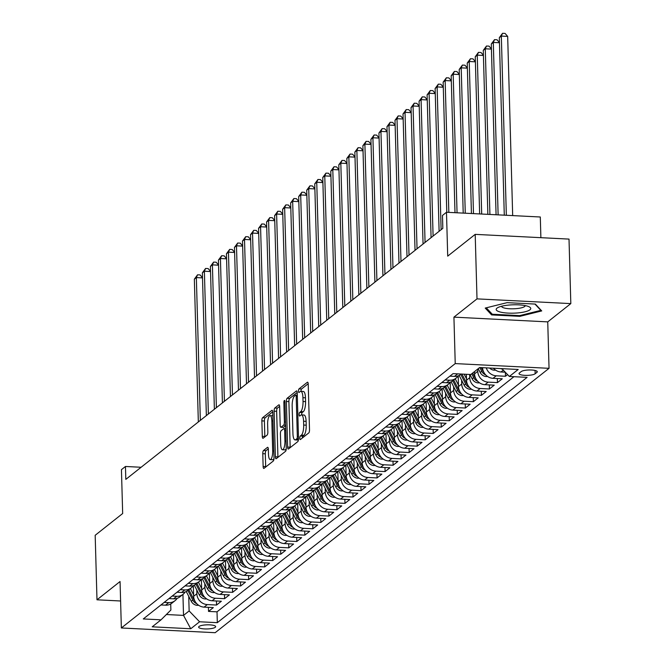 <?xml version="1.0" encoding="UTF-8"?>
<svg xmlns="http://www.w3.org/2000/svg" width="666" height="666" viewBox="0 0 666 666"><rect width="100%" height="100%" fill="white"/><g stroke="black" fill="none" stroke-linecap="round" stroke-linejoin="round"><path stroke-width="1" d="M299.808 438.211A1.832 0.549 -87.1 0 0 300.266 439.593A1.832 0.549 -87.1 0 0 300.408 439.543L308.774 432.917A2.614 0.783 -87.1 0 0 309.499 429.761L308.225 384.174A2.614 0.783 -87.1 0 0 307.567 382.184A2.614 0.783 -87.1 0 0 307.367 382.259L298.992 388.886A1.832 0.549 -87.1 0 0 298.493 391.1A1.832 0.549 -87.1 0 0 298.951 392.49A1.832 0.549 -87.1 0 0 299.092 392.432L300.175 391.575A8.358 2.498 -87.1 0 1 300.824 391.333A8.358 2.498 -87.1 0 1 302.922 397.685L303.03 401.481A8.358 2.498 -87.1 0 1 300.732 411.588L299.65 412.445A1.832 0.549 -87.1 0 0 299.151 414.652A1.832 0.549 -87.1 0 0 299.608 416.042A1.832 0.549 -87.1 0 0 299.75 415.992L300.832 415.134A8.358 2.498 -87.1 0 1 301.482 414.893A8.358 2.498 -87.1 0 1 303.579 421.237L303.688 425.041A8.358 2.498 -87.1 0 1 301.39 435.139L300.308 435.997A1.832 0.549 -87.1 0 0 299.808 438.211M308.2 383.733L301.531 389.019A1.832 0.549 -87.1 0 0 301.024 391.225A1.832 0.549 -87.1 0 0 301.032 391.35M300.824 391.333L303.355 391.466A8.358 2.498 -87.1 0 1 305.461 397.81L305.561 401.615A8.358 2.498 -87.1 0 1 303.271 411.713L302.189 412.57A1.832 0.549 -87.1 0 0 301.681 414.785A1.832 0.549 -87.1 0 0 301.69 414.901M215.251 627.297A8.516 2.065 178.4 0 0 215.651 626.648A8.516 2.065 178.4 0 0 208.408 624.816A8.516 2.065 178.4 0 0 199.026 626.481A8.516 2.065 178.4 0 0 198.626 627.122A8.516 2.065 178.4 0 0 205.869 628.962A8.516 2.065 178.4 0 0 215.251 627.297M263.495 450.524A2.614 0.783 -87.1 0 0 262.779 453.679L263.137 466.475A2.614 0.783 -87.1 0 0 263.794 468.456A2.614 0.783 -87.1 0 0 263.994 468.381L273.285 461.022A2.614 0.783 -87.1 0 0 274.009 457.867L272.735 412.271A2.614 0.783 -87.1 0 0 272.078 410.289A2.614 0.783 -87.1 0 0 271.878 410.364L262.579 417.724A2.614 0.783 -87.1 0 0 261.863 420.879L262.296 436.33A2.614 0.783 -87.1 0 0 262.945 438.32A2.614 0.783 -87.1 0 0 263.153 438.236L267.133 435.089A2.614 0.783 -87.1 0 0 267.849 431.934L267.632 424.275A6.985 2.09 -87.1 0 1 270.088 415.626A6.985 2.09 -87.1 0 1 271.845 420.937L272.685 450.949A6.985 2.09 -87.1 0 1 270.23 459.59A6.985 2.09 -87.1 0 1 268.473 454.287L268.331 449.284A2.614 0.783 -87.1 0 0 267.674 447.302A2.614 0.783 -87.1 0 0 267.474 447.377L263.495 450.524L266.034 450.649A2.614 0.783 -87.1 0 0 265.309 453.812L265.667 466.6A2.614 0.783 -87.1 0 0 265.692 467.033M477.006 298.876L453.929 317.141L547.743 321.878L570.82 303.604L477.006 298.876L475.199 234.365L447.71 256.135L446.486 212.263L442.474 215.443L442.832 228.346L125.816 479.378L125.458 466.475L121.445 469.655L122.669 513.519L95.18 535.289L96.986 599.8L120.604 600.99M453.929 317.141L455.228 363.594L121.354 627.971L120.055 581.526L96.986 599.8M287.637 447.069A2.614 0.783 -87.1 0 0 288.295 449.059A2.614 0.783 -87.1 0 0 288.495 448.976L297.785 441.616A2.614 0.783 -87.1 0 0 298.51 438.461L297.236 392.873A2.614 0.783 -87.1 0 0 296.578 390.884A2.614 0.783 -87.1 0 0 296.37 390.967L287.079 398.326A2.614 0.783 -87.1 0 0 286.363 401.481L287.637 447.069L290.168 447.202A2.614 0.783 -87.1 0 0 290.193 447.635M285.539 451.315L276.24 458.683A2.614 0.783 -87.1 0 1 276.04 458.757A2.614 0.783 -87.1 0 1 275.383 456.768L274.109 411.18A2.614 0.783 -87.1 0 1 274.825 408.025L278.804 404.878A2.614 0.783 -87.1 0 1 279.012 404.795A2.614 0.783 -87.1 0 1 279.662 406.784L280.178 425.274A2.614 0.783 -87.1 0 0 280.836 427.256A2.614 0.783 -87.1 0 0 281.044 427.181L283.683 425.091A2.614 0.783 -87.1 0 0 284.399 421.936L283.858 402.689A1.832 0.549 -87.1 0 1 284.499 400.424A1.832 0.549 -87.1 0 1 284.965 401.814L286.255 448.16A2.614 0.783 -87.1 0 1 285.539 451.315M475.199 234.365L569.014 239.094L570.82 303.604M208.408 607.342L208.525 611.405L213.336 607.592L204.087 607.126L207.293 604.578A10.639 9.824 -128.4 0 1 196.861 593.747L196.761 589.959M216.433 600.99L216.55 605.044L221.362 601.232L212.113 600.765L215.318 598.226A10.639 9.824 -128.4 0 1 204.887 587.395L204.787 583.599M224.459 594.63L224.575 598.692L229.387 594.88L220.138 594.413L223.343 591.874A10.639 9.824 -128.4 0 1 212.912 581.035L212.812 577.247M232.484 588.278L232.6 592.34L237.412 588.528L228.163 588.061L231.368 585.514A10.639 9.824 -128.4 0 1 220.937 574.683L220.837 570.887M240.509 581.918L240.626 585.98L245.446 582.167L236.189 581.701L239.394 579.162A10.639 9.824 -128.4 0 1 228.971 568.331L228.863 564.535M248.543 575.566L248.651 579.628L253.471 575.815L244.214 575.349L247.427 572.802A10.639 9.824 -128.4 0 1 236.996 561.971L236.888 558.183M256.568 569.214L256.676 573.268L261.497 569.455L252.239 568.989L255.453 566.45A10.639 9.824 -128.4 0 1 245.021 555.619L244.913 551.823M264.593 562.853L264.702 566.916L269.522 563.103L260.264 562.637L263.478 560.098A10.639 9.824 -128.4 0 1 253.047 549.259L252.938 545.471M272.619 556.501L272.727 560.564L277.547 556.751L268.29 556.285L271.503 553.737A10.639 9.824 -128.4 0 1 261.072 542.907L260.964 539.11M280.644 550.141L280.752 554.204L285.572 550.391L276.315 549.925L279.529 547.385A10.639 9.824 -128.4 0 1 269.097 536.555L268.989 532.758M288.669 543.789L288.778 547.852L293.598 544.039L284.34 543.573L287.554 541.025A10.639 9.824 -128.4 0 1 277.123 530.194L277.014 526.406M296.695 537.437L296.803 541.491L301.623 537.678L292.366 537.212L295.579 534.673A10.639 9.824 -128.4 0 1 285.148 523.842L285.04 520.046M304.72 531.077L304.837 535.139L309.648 531.326L300.391 530.86L303.604 528.321A10.639 9.824 -128.4 0 1 293.173 517.482L293.065 513.694M312.745 524.725L312.862 528.787L317.674 524.975L308.416 524.508L311.63 521.961A10.639 9.824 -128.4 0 1 301.199 511.13L301.09 507.334M320.771 518.364L320.887 522.427L325.699 518.614L316.442 518.148L319.655 515.609A10.639 9.824 -128.4 0 1 309.224 504.778L309.116 500.982M328.796 512.012L328.912 516.075L333.724 512.262L324.467 511.796L327.68 509.249A10.639 9.824 -128.4 0 1 317.249 498.418L317.141 494.63M336.821 505.661L336.938 509.715L341.75 505.902L332.492 505.436L335.706 502.897A10.639 9.824 -128.4 0 1 325.274 492.066L325.166 488.27M344.846 499.3L344.963 503.363L349.775 499.55L340.526 499.084L343.731 496.545A10.639 9.824 -128.4 0 1 333.3 485.705L333.2 481.918M352.872 492.948L352.988 497.011L357.8 493.198L348.551 492.732L351.756 490.184A10.639 9.824 -128.4 0 1 341.325 479.353L341.225 475.557M360.897 486.588L361.014 490.651L365.825 486.838L356.576 486.371L359.782 483.832A10.639 9.824 -128.4 0 1 349.35 473.002L349.25 469.205M368.922 480.236L369.039 484.299L373.851 480.486L364.602 480.02L367.807 477.472A10.639 9.824 -128.4 0 1 357.376 466.641L357.276 462.853M376.948 473.884L377.064 477.938L381.876 474.125L372.627 473.659L375.832 471.12A10.639 9.824 -128.4 0 1 365.401 460.289L365.301 456.493M384.973 467.524L385.09 471.586L389.91 467.773L380.652 467.307L383.857 464.768A10.639 9.824 -128.4 0 1 373.435 453.929L373.326 450.141M393.007 461.172L393.115 465.234L397.935 461.421L388.678 460.955L391.891 458.408A10.639 9.824 -128.4 0 1 381.46 447.577L381.352 443.789M401.032 454.811L401.14 458.874L405.96 455.061L396.703 454.595L399.916 452.056A10.639 9.824 -128.4 0 1 389.485 441.225L389.377 437.429M409.057 448.459L409.165 452.522L413.986 448.709L404.728 448.243L407.942 445.696A10.639 9.824 -128.4 0 1 397.51 434.865L397.402 431.077M417.082 442.107L417.191 446.162L422.011 442.349L412.754 441.883L415.967 439.344A10.639 9.824 -128.4 0 1 405.536 428.513L405.428 424.717M425.108 435.747L425.216 439.81L430.036 435.997L420.779 435.531L423.992 432.992A10.639 9.824 -128.4 0 1 413.561 422.152L413.453 418.365M433.133 429.395L433.241 433.458L438.062 429.645L428.804 429.179L432.018 426.631A10.639 9.824 -128.4 0 1 421.586 415.8L421.478 412.013M441.158 423.035L441.267 427.097L446.087 423.285L436.829 422.818L440.043 420.279A10.639 9.824 -128.4 0 1 429.612 409.448L429.503 405.652M449.184 416.683L449.3 420.745L454.112 416.933L444.855 416.466L448.068 413.919A10.639 9.824 -128.4 0 1 437.637 403.088L437.529 399.3M457.209 410.331L457.326 414.385L462.137 410.572L452.88 410.106L456.093 407.567A10.639 9.824 -128.4 0 1 445.662 396.736L445.554 392.94M465.234 403.971L465.351 408.033L470.163 404.22L460.905 403.754L464.119 401.215A10.639 9.824 -128.4 0 1 453.688 390.376L453.579 386.588M473.26 397.619L473.376 401.681L478.188 397.868L468.931 397.402L472.144 394.855A10.639 9.824 -128.4 0 1 461.713 384.024L461.605 380.236M481.285 391.258L481.401 395.321L486.213 391.508L476.956 391.042L480.169 388.503A10.639 9.824 -128.4 0 1 469.738 377.672L469.647 374.459M489.31 384.906L489.427 388.969L494.239 385.156L484.99 384.69L488.195 382.142A10.639 9.824 -128.4 0 1 477.763 371.312L477.705 369.072M497.335 378.554L497.452 382.609L502.264 378.796L493.015 378.33L496.22 375.791A10.639 9.824 -128.4 0 1 486.272 367.857M505.369 372.302L505.477 376.257L507.575 374.6M204.087 607.126A10.639 9.824 51.6 0 1 193.656 596.295L193.356 585.572M212.113 600.765A10.639 9.824 51.6 0 1 201.681 589.934L201.382 579.212M220.138 594.413A10.639 9.824 51.6 0 1 209.707 583.582L209.407 572.86M228.163 588.061A10.639 9.824 51.6 0 1 217.732 577.222L217.432 566.508M236.189 581.701A10.639 9.824 51.6 0 1 225.757 570.87L225.458 560.148M244.214 575.349A10.639 9.824 51.6 0 1 233.783 564.518L233.483 553.796M252.239 568.989A10.639 9.824 51.6 0 1 241.808 558.158L241.508 547.435M260.264 562.637A10.639 9.824 51.6 0 1 249.833 551.806L249.534 541.083M268.29 556.285A10.639 9.824 51.6 0 1 257.859 545.446L257.559 534.731M276.315 549.925A10.639 9.824 51.6 0 1 265.884 539.094L265.584 528.371M284.34 543.573A10.639 9.824 51.6 0 1 273.909 532.742L273.609 522.019M292.366 537.212A10.639 9.824 51.6 0 1 281.934 526.381L281.635 515.659M300.391 530.86A10.639 9.824 51.6 0 1 289.96 520.029L289.66 509.307M308.416 524.508A10.639 9.824 51.6 0 1 297.985 513.669L297.685 502.955M316.442 518.148A10.639 9.824 51.6 0 1 306.01 507.317L305.711 496.595M324.467 511.796A10.639 9.824 51.6 0 1 314.044 500.965L313.744 490.243M332.492 505.436A10.639 9.824 51.6 0 1 322.069 494.605L321.77 483.882M340.526 499.084A10.639 9.824 51.6 0 1 330.095 488.253L329.795 477.53M348.551 492.732A10.639 9.824 51.6 0 1 338.12 481.893L337.82 471.178M356.576 486.371A10.639 9.824 51.6 0 1 346.145 475.541L345.845 464.818M364.602 480.02A10.639 9.824 51.6 0 1 354.17 469.189L353.871 458.466M372.627 473.659A10.639 9.824 51.6 0 1 362.196 462.828L361.896 452.106M380.652 467.307A10.639 9.824 51.6 0 1 370.221 456.476L369.921 445.754M388.678 460.955A10.639 9.824 51.6 0 1 378.246 450.116L377.947 439.402M396.703 454.595A10.639 9.824 51.6 0 1 386.272 443.764L385.972 433.042M404.728 448.243A10.639 9.824 51.6 0 1 394.297 437.412L393.997 426.69M412.754 441.883A10.639 9.824 51.6 0 1 402.322 431.052L402.023 420.329M420.779 435.531A10.639 9.824 51.6 0 1 410.348 424.7L410.048 413.977M428.804 429.179A10.639 9.824 51.6 0 1 418.373 418.34L418.073 407.625M436.829 422.818A10.639 9.824 51.6 0 1 426.398 411.988L426.098 401.265M444.855 416.466A10.639 9.824 51.6 0 1 434.423 405.636L434.124 394.913M452.88 410.106A10.639 9.824 51.6 0 1 442.449 399.275L442.149 388.561M460.905 403.754A10.639 9.824 51.6 0 1 450.474 392.923L450.174 382.201M468.931 397.402A10.639 9.824 51.6 0 1 458.508 386.563L458.208 375.849M476.956 391.042A10.639 9.824 51.6 0 1 466.533 380.211L466.367 374.292M484.99 384.69A10.639 9.824 51.6 0 1 474.558 373.859L474.492 371.611M521.195 371.578L519.422 372.977A8.25 1.998 178.4 0 0 519.039 373.601A8.25 1.998 178.4 0 0 526.057 375.383A8.25 1.998 178.4 0 0 535.148 373.768L536.913 372.369A8.25 1.998 178.4 0 0 537.295 371.745A8.25 1.998 178.4 0 0 530.286 369.971A8.25 1.998 178.4 0 0 521.195 371.578M455.228 363.594L549.042 368.323L215.168 632.7L121.354 627.971M208.525 611.405L217.016 611.829L217.324 622.668L527.114 377.356L509.365 376.457L501.839 368.648M217.324 622.668L199.575 621.778L190.742 628.762L152.206 626.823L161.03 619.83L143.282 618.939L453.08 373.626L470.829 374.517L479.653 367.524L518.198 369.472L509.365 376.457M160.947 604.953L165.543 605.178A10.639 9.824 51.6 0 0 171.861 603.205L175.075 600.657A10.639 9.824 -128.4 0 1 168.756 602.638L164.152 602.405M168.973 598.592L173.568 598.826A10.639 9.824 51.6 0 0 179.887 596.844L183.1 594.305A10.639 9.824 -128.4 0 1 176.781 596.286L172.186 596.053M176.998 592.24L181.593 592.474A10.639 9.824 51.6 0 0 187.912 590.492L192.79 600.074A7.051 6.51 51.6 0 0 196.786 603.696M193.198 585.622A10.639 9.824 -128.4 0 1 191.125 587.953A10.639 9.824 -128.4 0 1 184.807 589.926L180.211 589.693M185.023 585.88L189.619 586.113A10.639 9.824 51.6 0 0 195.937 584.14L200.816 593.714A7.051 6.51 51.6 0 0 204.812 597.335M201.224 579.27A10.639 9.824 -128.4 0 1 199.151 581.593A10.639 9.824 -128.4 0 1 192.832 583.574L188.237 583.341M193.048 579.528L197.644 579.761A10.639 9.824 51.6 0 0 203.963 577.78L208.841 587.362A7.051 6.51 51.6 0 0 212.837 590.983M209.249 572.918A10.639 9.824 -128.4 0 1 207.176 575.241A10.639 9.824 -128.4 0 1 200.857 577.214L196.262 576.989M201.074 573.176L205.669 573.401A10.639 9.824 51.6 0 0 211.988 571.428L216.866 581.01A7.051 6.51 51.6 0 0 220.862 584.623M217.274 566.558A10.639 9.824 -128.4 0 1 215.201 568.881A10.639 9.824 -128.4 0 1 208.883 570.862L204.287 570.629M209.099 566.816L213.694 567.049A10.639 9.824 51.6 0 0 220.013 565.068L224.892 574.65A7.051 6.51 51.6 0 0 228.888 578.271M225.299 560.206A10.639 9.824 -128.4 0 1 223.227 562.529A10.639 9.824 -128.4 0 1 216.908 564.51L212.312 564.277M217.124 560.464L221.728 560.697A10.639 9.824 51.6 0 0 228.038 558.716L232.917 568.298A7.051 6.51 51.6 0 0 236.913 571.919M233.333 553.846A10.639 9.824 -128.4 0 1 231.252 556.177A10.639 9.824 -128.4 0 1 224.933 558.15L220.338 557.917M225.15 554.104L229.753 554.337A10.639 9.824 51.6 0 0 236.072 552.364L240.942 561.938A7.051 6.51 51.6 0 0 244.938 565.559M241.358 547.494A10.639 9.824 -128.4 0 1 239.277 549.816A10.639 9.824 -128.4 0 1 232.958 551.798L228.363 551.565M233.175 547.752L237.779 547.985A10.639 9.824 51.6 0 0 244.097 546.003L248.967 555.586A7.051 6.51 51.6 0 0 252.963 559.207M249.384 541.142A10.639 9.824 -128.4 0 1 247.302 543.464A10.639 9.824 -128.4 0 1 240.984 545.437L236.388 545.213M241.2 541.4L245.804 541.625A10.639 9.824 51.6 0 0 252.123 539.651L256.993 549.234A7.051 6.51 51.6 0 0 260.989 552.847M257.409 534.781A10.639 9.824 -128.4 0 1 255.328 537.104A10.639 9.824 -128.4 0 1 249.009 539.085L244.414 538.852M249.226 535.039L253.829 535.273A10.639 9.824 51.6 0 0 260.148 533.291L265.018 542.873A7.051 6.51 51.6 0 0 269.014 546.495M265.434 528.429A10.639 9.824 -128.4 0 1 263.353 530.752A10.639 9.824 -128.4 0 1 257.034 532.733L252.439 532.5M257.259 528.687L261.855 528.921A10.639 9.824 51.6 0 0 268.173 526.939L271.378 524.4A10.639 9.824 -128.4 0 1 265.06 526.373L260.464 526.14M265.284 522.327L269.88 522.56A10.639 9.824 51.6 0 0 276.199 520.587L281.069 530.161A7.051 6.51 51.6 0 0 285.065 533.782M281.485 515.717A10.639 9.824 -128.4 0 1 279.404 518.04A10.639 9.824 -128.4 0 1 273.085 520.021L268.49 519.788M273.31 515.975L277.905 516.208A10.639 9.824 51.6 0 0 284.224 514.227L289.094 523.809A7.051 6.51 51.6 0 0 293.09 527.43M289.51 509.365A10.639 9.824 -128.4 0 1 287.429 511.688A10.639 9.824 -128.4 0 1 281.119 513.661L276.515 513.436M281.335 509.623L285.93 509.848A10.639 9.824 51.6 0 0 292.249 507.875L297.119 517.457A7.051 6.51 51.6 0 0 301.115 521.07M297.536 503.005A10.639 9.824 -128.4 0 1 295.463 505.327A10.639 9.824 -128.4 0 1 289.144 507.309L284.54 507.076M289.36 503.263L293.956 503.496A10.639 9.824 51.6 0 0 300.274 501.515L303.488 498.976A10.639 9.824 -128.4 0 1 297.169 500.957L292.565 500.724M297.386 496.911L301.981 497.144A10.639 9.824 51.6 0 0 308.3 495.163L313.17 504.745A7.051 6.51 51.6 0 0 317.174 508.366M313.586 490.293A10.639 9.824 -128.4 0 1 311.513 492.624A10.639 9.824 -128.4 0 1 305.195 494.597L300.591 494.363M305.411 490.551L310.006 490.784A10.639 9.824 51.6 0 0 316.325 488.811L321.195 498.384A7.051 6.51 51.6 0 0 325.199 502.006M321.611 483.941A10.639 9.824 -128.4 0 1 319.538 486.263A10.639 9.824 -128.4 0 1 313.22 488.245L308.616 488.012M313.436 484.199L318.032 484.432A10.639 9.824 51.6 0 0 324.35 482.45L327.564 479.911A10.639 9.824 -128.4 0 1 321.245 481.884L316.65 481.66M321.462 477.847L326.057 478.071A10.639 9.824 51.6 0 0 332.376 476.098L337.254 485.68A7.051 6.51 51.6 0 0 341.25 489.294M337.662 471.228A10.639 9.824 -128.4 0 1 335.589 473.551A10.639 9.824 -128.4 0 1 329.27 475.532L324.675 475.299M329.487 471.486L334.082 471.719A10.639 9.824 51.6 0 0 340.401 469.738L345.279 479.32A7.051 6.51 51.6 0 0 349.275 482.942M345.687 464.876A10.639 9.824 -128.4 0 1 343.614 467.199A10.639 9.824 -128.4 0 1 337.296 469.18L332.7 468.947M337.512 465.134L342.108 465.368A10.639 9.824 51.6 0 0 348.426 463.386L353.305 472.968A7.051 6.51 51.6 0 0 357.301 476.59M353.713 458.516A10.639 9.824 -128.4 0 1 351.64 460.847A10.639 9.824 -128.4 0 1 345.321 462.82L340.726 462.587M345.537 458.774L350.133 459.007A10.639 9.824 51.6 0 0 356.452 457.034L361.33 466.608A7.051 6.51 51.6 0 0 365.326 470.229M361.738 452.164A10.639 9.824 -128.4 0 1 359.665 454.487A10.639 9.824 -128.4 0 1 353.346 456.468L348.751 456.235M353.563 452.422L358.158 452.655A10.639 9.824 51.6 0 0 364.477 450.674L369.355 460.256A7.051 6.51 51.6 0 0 373.351 463.877M369.763 445.812A10.639 9.824 -128.4 0 1 367.69 448.135A10.639 9.824 -128.4 0 1 361.372 450.108L356.776 449.883M361.588 446.07L366.192 446.295A10.639 9.824 51.6 0 0 372.502 444.322L377.381 453.904A7.051 6.51 51.6 0 0 381.377 457.517M377.797 439.452A10.639 9.824 -128.4 0 1 375.716 441.774A10.639 9.824 -128.4 0 1 369.397 443.756L364.801 443.523M369.613 439.71L374.217 439.943A10.639 9.824 51.6 0 0 380.536 437.962L385.406 447.544A7.051 6.51 51.6 0 0 389.402 451.165M385.822 433.1A10.639 9.824 -128.4 0 1 383.741 435.422A10.639 9.824 -128.4 0 1 377.422 437.404L372.827 437.171M377.639 433.358L382.242 433.591A10.639 9.824 51.6 0 0 388.561 431.61L393.431 441.192A7.051 6.51 51.6 0 0 397.427 444.813M393.847 426.74A10.639 9.824 -128.4 0 1 391.766 429.07A10.639 9.824 -128.4 0 1 385.447 431.044L380.852 430.81M385.664 426.998L390.268 427.231A10.639 9.824 51.6 0 0 396.586 425.258L399.791 422.71A10.639 9.824 -128.4 0 1 393.473 424.692L388.877 424.458M393.689 420.646L398.293 420.879A10.639 9.824 51.6 0 0 404.612 418.897L409.482 428.479A7.051 6.51 51.6 0 0 413.478 432.101M409.898 414.036A10.639 9.824 -128.4 0 1 407.817 416.358A10.639 9.824 -128.4 0 1 401.498 418.331L396.903 418.106M401.723 414.294L406.318 414.518A10.639 9.824 51.6 0 0 412.637 412.545L417.507 422.127A7.051 6.51 51.6 0 0 421.503 425.74M417.923 407.675A10.639 9.824 -128.4 0 1 415.842 409.998A10.639 9.824 -128.4 0 1 409.523 411.979L404.928 411.746M409.748 407.933L414.344 408.166A10.639 9.824 51.6 0 0 420.662 406.185L425.532 415.767A7.051 6.51 51.6 0 0 429.528 419.389M425.949 401.323A10.639 9.824 -128.4 0 1 423.867 403.646A10.639 9.824 -128.4 0 1 417.549 405.627L412.953 405.394M417.773 401.581L422.369 401.814A10.639 9.824 51.6 0 0 428.688 399.833L433.558 409.415A7.051 6.51 51.6 0 0 437.554 413.037M433.974 394.963A10.639 9.824 -128.4 0 1 431.893 397.294A10.639 9.824 -128.4 0 1 425.582 399.267L420.979 399.034M425.799 395.221L430.394 395.454A10.639 9.824 51.6 0 0 436.713 393.481L439.926 390.934A10.639 9.824 -128.4 0 1 433.608 392.915L429.004 392.682M433.824 388.869L438.419 389.102A10.639 9.824 51.6 0 0 444.738 387.121L449.608 396.703A7.051 6.51 51.6 0 0 453.604 400.324M450.025 382.259A10.639 9.824 -128.4 0 1 447.952 384.582A10.639 9.824 -128.4 0 1 441.633 386.555L437.029 386.33M441.849 382.517L446.445 382.742A10.639 9.824 51.6 0 0 452.763 380.769L457.634 390.351A7.051 6.51 51.6 0 0 461.638 393.972M458.05 375.899A10.639 9.824 -128.4 0 1 455.977 378.221A10.639 9.824 -128.4 0 1 449.658 380.203L445.055 379.97M449.875 376.157L454.47 376.39A10.639 9.824 51.6 0 0 460.789 374.409L465.659 383.991A7.051 6.51 51.6 0 0 469.663 387.612M505.253 372.194L501.04 371.978A10.639 9.824 -128.4 0 1 493.439 368.223M502.33 369.155A10.639 9.824 -128.4 0 1 500.632 368.581M505.477 376.257L496.22 375.791M497.452 382.609L488.195 382.142M489.427 388.969L480.169 388.503M481.401 395.321L472.144 394.855M473.376 401.681L464.119 401.215M465.351 408.033L456.093 407.567M457.326 414.385L448.068 413.919M449.3 420.745L440.043 420.279M441.267 427.097L432.018 426.631M433.241 433.458L423.992 432.992M425.216 439.81L415.967 439.344M417.191 446.162L407.942 445.696M409.165 452.522L399.916 452.056M401.14 458.874L391.891 458.408M393.115 465.234L383.857 464.768M385.09 471.586L375.832 471.12M377.064 477.938L367.807 477.472M369.039 484.299L359.782 483.832M361.014 490.651L351.756 490.184M352.988 497.011L343.731 496.545M344.963 503.363L335.706 502.897M336.938 509.715L327.68 509.249M328.912 516.075L319.655 515.609M320.887 522.427L311.63 521.961M312.862 528.787L303.604 528.321M304.837 535.139L295.579 534.673M296.803 541.491L287.554 541.025M288.778 547.852L279.529 547.385M280.752 554.204L271.503 553.737M272.727 560.564L263.478 560.098M264.702 566.916L255.453 566.45M256.676 573.268L247.427 572.802M248.651 579.628L239.394 579.162M240.626 585.98L231.368 585.514M232.6 592.34L223.343 591.874M224.575 598.692L215.318 598.226M216.55 605.044L207.293 604.578M217.016 611.829L513.961 376.69M182.934 594.43L183.525 615.392L189.144 610.938L188.736 596.311M540.884 237.679L540.301 216.991L446.486 212.263M547.743 321.878L549.042 368.323M141.117 467.266L125.458 466.475M166.358 614.527L183.525 615.392L190.742 628.762M170.712 603.979L170.887 610.023L161.03 619.83M482.584 367.674A10.639 9.824 51.6 0 0 493.015 378.33M441.999 388.611A10.639 9.824 -128.4 0 1 439.926 390.934M401.873 420.388A10.639 9.824 -128.4 0 1 399.791 422.71M329.637 477.589A10.639 9.824 -128.4 0 1 327.564 479.911M305.561 496.653A10.639 9.824 -128.4 0 1 303.488 498.976M273.46 522.069A10.639 9.824 -128.4 0 1 271.378 524.4M185.173 591.982A10.639 9.824 -128.4 0 1 183.1 594.305M177.148 598.334A10.639 9.824 -128.4 0 1 175.075 600.657M189.144 610.938L199.575 621.778M485.223 308.075L491.608 314.918L519.863 316.342L541.733 310.922L535.347 304.079L507.092 302.655L485.223 308.075M519.838 315.567L519.863 316.342M491.566 313.478L491.608 314.918M302.339 438.012A1.832 0.549 -87.1 0 1 302.847 436.13L303.929 435.273A8.358 2.498 -87.1 0 0 306.218 425.166L303.688 425.041M301.482 414.893L304.012 415.018A8.358 2.498 -87.1 0 1 306.119 421.37L306.218 425.166M297.211 392.44L289.61 398.451A2.614 0.783 -87.1 0 0 288.894 401.606L290.168 447.202M296.82 438.761A1.832 0.549 -87.1 0 0 297.327 436.546L296.204 396.528A1.832 0.549 -87.1 0 0 295.746 395.146A1.832 0.549 -87.1 0 0 295.604 395.196L294.464 396.103A8.358 2.498 -87.1 0 0 292.166 406.202L292.932 433.558A8.358 2.498 -87.1 0 0 295.03 439.901A8.358 2.498 -87.1 0 0 295.679 439.66L296.82 438.761L298.51 438.844M295.03 439.901L297.569 440.035A8.358 2.498 -87.1 0 0 298.218 439.793L295.679 439.66M279.637 406.352L277.364 408.15A2.614 0.783 -87.1 0 0 276.648 411.305L277.922 456.901A2.614 0.783 -87.1 0 0 277.947 457.334M283.183 427.289A2.614 0.783 -87.1 0 0 283.375 427.381A2.614 0.783 -87.1 0 0 283.574 427.306L285.631 425.682M280.719 444.455A6.985 2.09 -87.1 0 0 282.476 449.766A6.985 2.09 -87.1 0 0 284.931 441.117L284.64 430.544A2.614 0.783 -87.1 0 0 283.982 428.563A2.614 0.783 -87.1 0 0 283.774 428.638L281.135 430.727A2.614 0.783 -87.1 0 0 280.419 433.882L280.719 444.455M282.476 449.766L285.006 449.891A6.985 2.09 -87.1 0 0 286.255 448.726M268.306 448.851L266.034 450.649M270.23 459.59L272.76 459.723A6.985 2.09 -87.1 0 0 273.992 458.574M272.827 415.8A6.985 2.09 -87.1 0 0 272.627 415.75L270.088 415.626M272.71 411.838L265.11 417.848A2.614 0.783 -87.1 0 0 264.394 421.012L264.827 436.463A2.614 0.783 -87.1 0 0 264.852 436.896M512.678 215.601L507.675 36.405L501.332 36.081L499.325 37.671L504.287 215.176M506.343 215.285L501.332 36.081L502.539 33.3L505.078 33.425L507.675 36.405M499.325 37.671L502.539 33.3M529.945 309.815A17.291 4.187 178.4 0 0 529.004 306.735A17.291 4.187 178.4 0 0 513.344 304.795A17.291 4.187 178.4 0 0 497.827 307.609A17.291 4.187 178.4 0 0 496.986 308.15A17.291 4.187 178.4 0 0 508.25 313.112A17.291 4.187 178.4 0 0 529.945 309.815M501.54 306.26A11.838 2.864 178.4 0 0 511.613 308.816A11.838 2.864 178.4 0 0 524.658 306.502A11.838 2.864 178.4 0 0 525.216 305.602M534.965 304.062L540.842 310.364L519.647 315.617L492.274 314.235L486.28 307.817M495.571 370.105L494.197 370.196A7.051 6.51 -128.4 0 1 489.577 368.023M492.965 368.198A7.051 6.51 51.6 0 0 493.739 368.548M498.126 214.868L493.306 42.441L491.3 44.023L496.07 214.768M499.467 42.749L493.306 42.441L494.513 39.652L497.052 39.785L499.467 42.549M491.3 44.023L494.513 39.652M487.545 376.465L486.172 376.548A7.051 6.51 -128.4 0 1 480.186 372.485L478.238 368.648M483.741 372.086A7.051 6.51 -128.4 0 1 482.675 370.521L481.193 367.607M479.803 367.532L481.718 371.278A7.051 6.51 51.6 0 0 485.714 374.9M489.91 214.452L485.281 48.793L483.275 50.383L487.853 214.352M491.441 49.101L485.281 48.793L486.488 46.012L489.027 46.137L491.441 48.901M483.275 50.383L486.488 46.012M474.517 372.402L474.225 371.828M479.52 382.817L478.146 382.908A7.051 6.51 -128.4 0 1 472.161 378.846L469.938 374.475M475.715 378.438A7.051 6.51 -128.4 0 1 474.65 376.873L472.693 373.035M471.736 373.801L473.692 377.639A7.051 6.51 51.6 0 0 477.688 381.26M481.693 214.044L477.256 55.145L475.249 56.735L479.645 213.936M483.416 55.461L477.256 55.145L478.463 52.364L481.002 52.497L483.416 55.261M475.249 56.735L478.463 52.364M466.491 378.763L464.16 374.184M471.495 389.177L470.121 389.26A7.051 6.51 -128.4 0 1 464.135 385.198L459.165 375.441M467.682 384.798A7.051 6.51 -128.4 0 1 466.625 383.233L461.963 374.067M473.484 213.628L469.23 61.505L467.224 63.095L471.428 213.52M475.391 61.813L469.23 61.505L470.437 58.725L472.977 58.849L475.391 61.613M467.224 63.095L470.437 58.725M458.258 377.647L457.659 376.473M458.466 385.115L455.244 378.796M463.469 395.529L462.096 395.621A7.051 6.51 -128.4 0 1 456.11 391.558L451.14 381.793M459.657 391.15A7.051 6.51 -128.4 0 1 458.599 389.585L453.721 380.011M465.268 213.212L461.205 67.857L459.199 69.447L463.211 213.112M467.365 68.165L461.205 67.857L462.412 65.077L464.951 65.201L467.357 67.965M459.199 69.447L462.412 65.077M450.233 383.999L449.633 382.833M450.441 391.466L447.219 385.156M455.444 401.881L454.07 401.973A7.051 6.51 -128.4 0 1 448.085 397.91L443.115 388.145M451.631 397.502A7.051 6.51 -128.4 0 1 450.574 395.937L445.696 386.363M457.051 212.795L453.18 74.217L451.173 75.799L454.995 212.695M459.34 74.525L453.18 74.217L454.387 71.428L456.918 71.562L459.332 74.326M451.173 75.799L454.387 71.428M442.199 390.359L441.608 389.185M442.415 397.827L439.194 391.508M447.419 408.241L446.045 408.325A7.051 6.51 -128.4 0 1 440.06 404.262L435.089 394.505M443.606 403.862A7.051 6.51 -128.4 0 1 442.549 402.297L437.67 392.715M436.705 393.481L441.583 403.055A7.051 6.51 51.6 0 0 445.579 406.676M448.834 212.387L445.154 80.569L443.148 82.159L446.786 212.279M451.315 80.877L445.154 80.569L446.362 77.789L448.892 77.914L451.307 80.678M443.148 82.159L446.362 77.789M434.174 396.711L433.583 395.546M434.382 404.179L431.168 397.868M439.393 414.593L438.02 414.685A7.051 6.51 -128.4 0 1 432.034 410.622L427.064 400.857M435.581 410.214A7.051 6.51 -128.4 0 1 434.523 408.649L429.645 399.076M441.117 229.703L437.129 86.921L435.123 88.511L439.11 231.293M443.29 87.238L437.129 86.921L438.336 84.141L440.867 84.274L443.281 87.038M435.123 88.511L438.336 84.141M426.148 403.063L425.557 401.898M426.357 410.539L423.143 404.22M431.368 420.954L429.995 421.037A7.051 6.51 -128.4 0 1 424.009 416.974L419.039 407.217M427.555 416.575A7.051 6.51 -128.4 0 1 426.498 415.01L421.62 405.428M433.091 236.064L429.104 93.282L427.097 94.872L431.085 237.654M435.264 93.59L429.104 93.282L430.311 90.501L432.842 90.626L435.256 93.39M427.097 94.872L430.311 90.501M418.123 409.423L417.532 408.25M418.331 416.891L415.118 410.572M423.343 427.306L421.961 427.397A7.051 6.51 -128.4 0 1 415.984 423.335L411.014 413.569M419.53 422.927A7.051 6.51 -128.4 0 1 418.473 421.362L413.594 411.788M425.066 242.416L421.079 99.634L419.072 101.224L423.06 244.006M427.239 99.942L421.079 99.634L422.286 96.853L424.816 96.978L427.231 99.742M419.072 101.224L422.286 96.853M410.098 415.775L409.507 414.61M410.306 423.243L407.093 416.933M415.318 433.658L413.936 433.749A7.051 6.51 -128.4 0 1 407.958 429.687L402.988 419.921M411.505 429.279A7.051 6.51 -128.4 0 1 410.447 427.714L405.569 418.14M417.041 248.776L413.053 105.994L411.047 107.576L415.035 250.358M419.214 106.302L413.053 105.994L414.26 103.205L416.791 103.338L419.205 106.102M411.047 107.576L414.26 103.205M402.073 422.136L401.481 420.962M402.281 429.603L399.067 423.285M407.292 440.018L405.91 440.101A7.051 6.51 -128.4 0 1 399.933 436.039L394.963 426.282M403.479 435.639A7.051 6.51 -128.4 0 1 402.422 434.074L397.544 424.492M396.578 425.258L401.456 434.831A7.051 6.51 51.6 0 0 405.452 438.453M409.016 255.128L405.028 112.346L403.022 113.936L407.009 256.718M411.188 112.654L405.028 112.346L406.235 109.565L408.766 109.69L411.18 112.454M403.022 113.936L406.235 109.565M394.047 428.488L393.456 427.322M394.255 435.955L391.042 429.645M399.267 446.37L397.885 446.461A7.051 6.51 -128.4 0 1 391.908 442.399L386.938 432.634M395.454 441.991A7.051 6.51 -128.4 0 1 394.397 440.426L389.518 430.852M400.99 261.48L397.003 118.698L394.996 120.288L398.984 263.07M403.163 119.014L397.003 118.698L398.201 115.917L400.741 116.051L403.155 118.814M394.996 120.288L398.201 115.917M386.022 434.84L385.431 433.674M386.23 442.316L383.017 435.997M391.242 452.73L389.86 452.813A7.051 6.51 -128.4 0 1 383.882 448.751L378.912 438.994M387.429 448.351A7.051 6.51 -128.4 0 1 386.372 446.786L381.493 437.204M392.965 267.84L388.977 125.058L386.971 126.648L390.959 269.43M395.138 125.366L388.977 125.058L390.176 122.278L392.715 122.402L395.129 125.166M386.971 126.648L390.176 122.278M377.997 441.2L377.406 440.026M378.205 448.668L374.991 442.349M383.216 459.082L381.834 459.174A7.051 6.51 -128.4 0 1 375.857 455.111L370.887 445.346M379.404 454.703A7.051 6.51 -128.4 0 1 378.346 453.138L373.468 443.564M384.94 274.192L380.952 131.41L378.937 133L382.933 275.782M387.113 131.718L380.952 131.41L382.151 128.63L384.69 128.754L387.104 131.518M378.937 133L382.151 128.63M369.971 447.552L369.372 446.387M370.179 455.02L366.966 448.709M375.191 465.434L373.809 465.526A7.051 6.51 -128.4 0 1 367.832 461.463L362.862 451.698M371.378 461.055A7.051 6.51 -128.4 0 1 370.313 459.49L365.443 449.916M376.914 280.553L372.918 137.77L370.912 139.352L374.908 282.134M379.087 138.078L372.918 137.77L374.125 134.982L376.665 135.115L379.079 137.879M370.912 139.352L374.125 134.982M361.946 453.912L361.347 452.738M362.154 461.38L358.941 455.061M367.166 471.794L365.784 471.878A7.051 6.51 -128.4 0 1 359.806 467.815L354.828 458.058M363.353 467.415A7.051 6.51 -128.4 0 1 362.287 465.85L357.417 456.268M368.881 286.904L364.893 144.122L362.887 145.712L366.874 288.495M371.054 144.43L364.893 144.122L366.1 141.342L368.639 141.467L371.054 144.231M362.887 145.712L366.1 141.342M353.921 460.264L353.321 459.099M354.129 467.732L350.915 461.421M359.14 478.146L357.759 478.238A7.051 6.51 -128.4 0 1 351.781 474.175L346.803 464.41M355.328 473.767A7.051 6.51 -128.4 0 1 354.262 472.202L349.392 462.629M360.855 293.256L356.868 150.474L354.861 152.064L358.849 294.847M363.028 150.791L356.868 150.474L358.075 147.694L360.614 147.827L363.028 150.591M354.861 152.064L358.075 147.694M345.895 466.616L345.296 465.451M346.104 474.092L342.89 467.773M351.107 484.507L349.733 484.59A7.051 6.51 -128.4 0 1 343.748 480.527L338.778 470.77M347.302 480.128A7.051 6.51 -128.4 0 1 346.237 478.563L341.358 468.981M352.83 299.617L348.842 156.835L346.836 158.425L350.824 301.207M355.003 157.143L348.842 156.835L350.05 154.054L352.589 154.179L355.003 156.943M346.836 158.425L350.05 154.054M337.87 472.977L337.271 471.803M338.078 480.444L334.865 474.125M343.082 490.859L341.708 490.95A7.051 6.51 -128.4 0 1 335.722 486.888L330.752 477.122M339.277 486.48A7.051 6.51 -128.4 0 1 338.211 484.915L333.333 475.341M344.805 305.969L340.817 163.187L338.811 164.777L342.799 307.559M346.978 163.495L340.817 163.187L342.024 160.406L344.563 160.531L346.978 163.295M338.811 164.777L342.024 160.406M329.845 479.329L329.245 478.163M330.053 486.796L326.84 480.486M335.056 497.211L333.683 497.302A7.051 6.51 -128.4 0 1 327.697 493.24L322.727 483.474M331.252 492.832A7.051 6.51 -128.4 0 1 330.186 491.267L325.308 481.693M324.35 482.459L329.229 492.032A7.051 6.51 51.6 0 0 333.225 495.654M336.78 312.321L332.792 169.547L330.786 171.129L334.773 313.911M338.952 169.855L332.792 169.547L333.999 166.758L336.538 166.891L338.952 169.655M330.786 171.129L333.999 166.758M321.82 485.689L321.22 484.515M322.028 493.156L318.806 486.838M327.031 503.571L325.657 503.654A7.051 6.51 -128.4 0 1 319.672 499.592L314.702 489.835M323.218 499.192A7.051 6.51 -128.4 0 1 322.161 497.627L317.282 488.045M328.754 318.681L324.767 175.899L322.76 177.489L326.748 320.271M330.927 176.207L324.767 175.899L325.974 173.118L328.513 173.243L330.927 176.007M322.76 177.489L325.974 173.118M313.794 492.041L313.195 490.875M314.002 499.508L310.781 493.198M319.006 509.923L317.632 510.014A7.051 6.51 -128.4 0 1 311.646 505.952L306.676 496.187M315.193 505.544A7.051 6.51 -128.4 0 1 314.136 503.979L309.257 494.405M320.729 325.033L316.741 182.251L314.735 183.841L318.723 326.623M322.902 182.567L316.741 182.251L317.948 179.47L320.488 179.604L322.893 182.359M314.735 183.841L317.948 179.47M305.769 498.393L305.17 497.227M305.977 505.869L302.755 499.55M310.98 516.283L309.607 516.366A7.051 6.51 -128.4 0 1 303.621 512.304L298.651 502.547M307.168 511.904A7.051 6.51 -128.4 0 1 306.11 510.339L301.232 500.757M300.274 501.523L305.145 511.097A7.051 6.51 51.6 0 0 309.141 514.718M312.704 331.393L308.716 188.611L306.71 190.201L310.697 332.983M314.876 188.919L308.716 188.611L309.923 185.831L312.454 185.956L314.868 188.719M306.71 190.201L309.923 185.831M297.735 504.753L297.144 503.579M297.952 512.221L294.73 505.902M302.955 522.635L301.581 522.727A7.051 6.51 -128.4 0 1 295.596 518.664L290.626 508.899M299.142 518.256A7.051 6.51 -128.4 0 1 298.085 516.691L293.207 507.109M304.678 337.745L300.691 194.963L298.684 196.553L302.672 339.335M306.851 195.271L300.691 194.963L301.898 192.183L304.429 192.308L306.843 195.071M298.684 196.553L301.898 192.183M289.71 511.105L289.119 509.94M289.918 518.573L286.705 512.262M294.93 528.987L293.556 529.079A7.051 6.51 -128.4 0 1 287.57 525.016L282.6 515.251M291.117 524.608A7.051 6.51 -128.4 0 1 290.06 523.043L285.181 513.469M296.653 344.097L292.665 201.323L290.659 202.905L294.647 345.687M298.826 201.631L292.665 201.323L293.873 198.535L296.403 198.668L298.818 201.432M290.659 202.905L293.873 198.535M281.685 517.465L281.094 516.292M281.893 524.933L278.679 518.614M286.904 535.347L285.531 535.431A7.051 6.51 -128.4 0 1 279.545 531.368L274.575 521.611M283.092 530.968A7.051 6.51 -128.4 0 1 282.034 529.403L277.156 519.821M288.628 350.458L284.64 207.675L282.634 209.266L286.621 352.048M290.801 207.983L284.64 207.675L285.847 204.895L288.378 205.02L290.792 207.784M282.634 209.266L285.847 204.895M273.659 523.817L273.068 522.652M273.868 531.285L270.654 524.975M278.879 541.699L277.497 541.791A7.051 6.51 -128.4 0 1 271.52 537.728L266.55 527.963M275.066 537.32A7.051 6.51 -128.4 0 1 274.009 535.755L269.131 526.182M268.165 526.939L273.043 536.521A7.051 6.51 51.6 0 0 277.039 540.143M280.602 356.81L276.615 214.027L274.608 215.618L278.596 358.4M282.775 214.344L276.615 214.027L277.822 211.247L280.353 211.38L282.767 214.136M274.608 215.618L277.822 211.247M265.634 530.169L265.043 529.004M265.842 537.645L262.629 531.326M270.854 548.06L269.472 548.143A7.051 6.51 -128.4 0 1 263.495 544.08L258.525 534.323M267.041 543.672A7.051 6.51 -128.4 0 1 265.984 542.116L261.105 532.534M272.577 363.17L268.589 220.388L266.583 221.978L270.571 364.76M274.75 220.696L268.589 220.388L269.797 217.607L272.327 217.732L274.742 220.496M266.583 221.978L269.797 217.607M257.609 536.53L257.018 535.356M257.817 543.997L254.603 537.678M262.829 554.412L261.447 554.503A7.051 6.51 -128.4 0 1 255.469 550.441L250.499 540.675M259.016 550.033A7.051 6.51 -128.4 0 1 257.958 548.468L253.08 538.886M264.552 369.522L260.564 226.74L258.558 228.33L262.546 371.112M266.725 227.048L260.564 226.74L261.771 223.959L264.302 224.084L266.716 226.848M258.558 228.33L261.771 223.959M249.584 542.882L248.992 541.716M249.792 550.349L246.578 544.039M254.803 560.764L253.421 560.855A7.051 6.51 -128.4 0 1 247.444 556.793L242.474 547.027M250.99 556.385A7.051 6.51 -128.4 0 1 249.933 554.82L245.055 545.246M256.527 375.874L252.539 233.1L250.533 234.682L254.52 377.464M258.699 233.408L252.539 233.1L253.738 230.311L256.277 230.444L258.691 233.208M250.533 234.682L253.738 230.311M241.558 549.242L240.967 548.068M241.766 556.709L238.553 550.391M246.778 567.124L245.396 567.207A7.051 6.51 -128.4 0 1 239.419 563.145L234.449 553.388M242.965 562.745A7.051 6.51 -128.4 0 1 241.908 561.18L237.029 551.598M248.501 382.234L244.514 239.452L242.507 241.042L246.495 383.824M250.674 239.76L244.514 239.452L245.712 236.671L248.251 236.796L250.666 239.56M242.507 241.042L245.712 236.671M233.533 555.594L232.942 554.428M233.741 563.061L230.528 556.751M238.753 573.476L237.371 573.568A7.051 6.51 -128.4 0 1 231.393 569.505L226.423 559.74M234.94 569.097A7.051 6.51 -128.4 0 1 233.883 567.532L229.004 557.958M240.476 388.586L236.488 245.804L234.474 247.394L238.47 390.176M242.649 246.12L236.488 245.804L237.687 243.023L240.226 243.148L242.64 245.912M234.474 247.394L237.687 243.023M225.508 561.946L224.908 560.78M225.716 569.422L222.502 563.103M230.727 579.836L229.345 579.92A7.051 6.51 -128.4 0 1 223.368 575.857L218.39 566.1M226.915 575.449A7.051 6.51 -128.4 0 1 225.849 573.892L220.979 564.31M232.451 394.946L228.455 252.164L226.448 253.754L230.444 396.536M234.623 252.472L228.455 252.164L229.662 249.384L232.201 249.509L234.615 252.272M226.448 253.754L229.662 249.384M217.482 568.306L216.883 567.132M217.69 575.774L214.477 569.455M222.702 586.188L221.32 586.28A7.051 6.51 -128.4 0 1 215.343 582.217L210.364 572.452M218.889 581.809A7.051 6.51 -128.4 0 1 217.824 580.244L212.954 570.662M224.417 401.298L220.429 258.516L218.423 260.106L222.411 402.888M226.59 258.824L220.429 258.516L221.636 255.736L224.176 255.861L226.59 258.624M218.423 260.106L221.636 255.736M209.457 574.658L208.858 573.493M209.665 582.126L206.452 575.815M214.677 592.54L213.295 592.632A7.051 6.51 -128.4 0 1 207.317 588.569L202.339 578.804M210.864 588.161A7.051 6.51 -128.4 0 1 209.798 586.596L204.928 577.022M216.392 407.65L212.404 264.877L210.398 266.458L214.385 409.24M218.565 265.185L212.404 264.877L213.611 262.088L216.15 262.221L218.565 264.985M210.398 266.458L213.611 262.088M201.432 581.018L200.832 579.845M201.64 588.486L198.426 582.167M206.643 598.9L205.27 598.984A7.051 6.51 -128.4 0 1 199.284 594.921L194.314 585.164M202.839 594.522A7.051 6.51 -128.4 0 1 201.773 592.956L196.895 583.374M208.366 414.011L204.379 271.228L202.372 272.819L206.36 415.601M210.539 271.537L204.379 271.228L205.586 268.448L208.125 268.573L210.539 271.337M202.372 272.819L205.586 268.448M193.406 587.37L192.807 586.205M193.615 594.838L190.401 588.528M198.618 605.252L197.244 605.344A7.051 6.51 -128.4 0 1 191.259 601.281L186.289 591.516M194.813 600.874A7.051 6.51 -128.4 0 1 193.748 599.308L188.869 589.735M200.341 420.363L196.353 277.58L194.347 279.171L198.335 421.953M202.514 277.897L196.353 277.58L197.561 274.8L200.1 274.925L202.514 277.689M194.347 279.171L197.561 274.8M193.656 596.295L196.861 593.747M201.681 589.934L204.887 587.395M209.707 583.582L212.912 581.035M217.732 577.222L220.937 574.683M225.757 570.87L228.971 568.331M233.783 564.518L236.996 561.971M241.808 558.158L245.021 555.619M249.833 551.806L253.047 549.259M257.859 545.446L261.072 542.907M265.884 539.094L269.097 536.555M273.909 532.742L277.123 530.194M281.934 526.381L285.148 523.842M289.96 520.029L293.173 517.482M297.985 513.669L301.199 511.13M306.01 507.317L309.224 504.778M314.044 500.965L317.249 498.418M322.069 494.605L325.274 492.066M330.095 488.253L333.3 485.705M338.12 481.893L341.325 479.353M346.145 475.541L349.35 473.002M354.17 469.189L357.376 466.641M362.196 462.828L365.401 460.289M370.221 456.476L373.435 453.929M378.246 450.116L381.46 447.577M386.272 443.764L389.485 441.225M394.297 437.412L397.51 434.865M402.322 431.052L405.536 428.513M410.348 424.7L413.561 422.152M418.373 418.34L421.586 415.8M426.398 411.988L429.612 409.448M434.423 405.636L437.637 403.088M442.449 399.275L445.662 396.736M450.474 392.923L453.688 390.376M458.508 386.563L461.713 384.024M466.533 380.211L469.738 377.672M474.558 373.859L477.763 371.312M165.543 605.178L168.756 602.638M173.568 598.826L176.781 596.286M181.593 592.474L184.807 589.926M189.619 586.113L192.832 583.574M197.644 579.761L200.857 577.214M205.669 573.401L208.883 570.862M213.694 567.049L216.908 564.51M221.728 560.697L224.933 558.15M229.753 554.337L232.958 551.798M237.779 547.985L240.984 545.437M245.804 541.625L249.009 539.085M253.829 535.273L257.034 532.733M261.855 528.921L265.06 526.373M269.88 522.56L273.085 520.021M277.905 516.208L281.119 513.661M285.93 509.848L289.144 507.309M293.956 503.496L297.169 500.957M301.981 497.144L305.195 494.597M310.006 490.784L313.22 488.245M318.032 484.432L321.245 481.884M326.057 478.071L329.27 475.532M334.082 471.719L337.296 469.18M342.108 465.368L345.321 462.82M350.133 459.007L353.346 456.468M358.158 452.655L361.372 450.108M366.192 446.295L369.397 443.756M374.217 439.943L377.422 437.404M382.242 433.591L385.447 431.044M390.268 427.231L393.473 424.692M398.293 420.879L401.498 418.331M406.318 414.518L409.523 411.979M414.344 408.166L417.549 405.627M422.369 401.814L425.582 399.267M430.394 395.454L433.608 392.915M438.419 389.102L441.633 386.555M446.445 382.742L449.658 380.203M454.47 376.39L457.675 373.851M501.04 371.978L503.313 370.171M536.879 371.145L536.913 372.369M535.056 370.446L535.148 373.768M303.929 435.273L301.39 435.139M306.119 421.37L303.579 421.237M302.189 412.57L299.65 412.445M303.271 411.713L300.732 411.588M305.561 401.615L303.03 401.481M305.461 397.81L302.922 397.685M301.531 389.019L298.992 388.886M302.847 436.13L300.308 435.997M288.894 401.606L286.363 401.481M289.61 398.451L287.079 398.326M298.451 436.605L297.327 436.546M297.336 396.586L296.204 396.528M297.302 395.279L295.887 395.213M277.922 456.901L275.383 456.768M276.648 411.305L274.109 411.18M277.364 408.15L274.825 408.025M283.574 427.306L281.044 427.181M285.614 425.191L283.683 425.091M285.523 421.994L284.399 421.936M284.99 402.747L283.858 402.689M286.064 441.175L284.931 441.117M285.764 430.602L284.64 430.544M273.818 451.007L272.685 450.949M272.977 420.995L271.845 420.937M264.827 436.463L262.296 436.33M264.394 421.012L261.863 420.879M265.11 417.848L262.579 417.724M265.667 466.6L263.137 466.475M265.309 453.812L262.779 453.679M494.347 370.188L494.988 369.68M486.322 376.54L486.963 376.032M480.186 372.485L481.718 371.278M478.296 382.9L478.937 382.392M472.161 378.846L473.692 377.639M470.263 389.252L470.912 388.744M464.135 385.198L465.659 383.991M462.237 395.612L462.887 395.096M456.11 391.558L457.634 390.351M454.212 401.964L454.861 401.456M448.085 397.91L449.608 396.703M446.187 408.316L446.828 407.808M440.06 404.262L441.583 403.055M438.161 414.677L438.802 414.169M432.034 410.622L433.558 409.415M430.136 421.029L430.777 420.521M424.009 416.974L425.532 415.767M422.111 427.389L422.752 426.873M415.984 423.335L417.507 422.127M414.085 433.741L414.727 433.233M407.958 429.687L409.482 428.479M406.06 440.093L406.701 439.585M399.933 436.039L401.456 434.831M398.035 446.453L398.676 445.945M391.908 442.399L393.431 441.192M390.01 452.805L390.651 452.297M383.882 448.751L385.406 447.544M381.984 459.165L382.625 458.649M375.857 455.111L377.381 453.904M373.959 465.517L374.6 465.01M367.832 461.463L369.355 460.256M365.934 471.869L366.575 471.362M359.806 467.815L361.33 466.608M357.908 478.23L358.549 477.722M351.781 474.175L353.305 472.968M349.883 484.582L350.524 484.074M343.748 480.527L345.279 479.32M341.858 490.942L342.499 490.426M335.722 486.888L337.254 485.68M333.832 497.294L334.474 496.786M327.697 493.24L329.229 492.032M325.799 503.646L326.448 503.138M319.672 499.592L321.195 498.384M317.774 510.006L318.423 509.498M311.646 505.952L313.17 504.745M309.748 516.358L310.398 515.85M303.621 512.304L305.145 511.097M301.723 522.718L302.364 522.202M295.596 518.664L297.119 517.457M293.698 529.07L294.339 528.563M287.57 525.016L289.094 523.809M285.672 535.422L286.313 534.915M279.545 531.368L281.069 530.161M277.647 541.783L278.288 541.275M271.52 537.728L273.043 536.521M269.622 548.135L270.263 547.627M263.495 544.08L265.018 542.873M261.596 554.495L262.238 553.979M255.469 550.441L256.993 549.234M253.571 560.847L254.212 560.339M247.444 556.793L248.967 555.586M245.546 567.199L246.187 566.691M239.419 563.145L240.942 561.938M237.521 573.559L238.162 573.051M231.393 569.505L232.917 568.298M229.495 579.911L230.136 579.403M223.368 575.857L224.892 574.65M221.47 586.271L222.111 585.755M215.343 582.217L216.866 581.01M213.445 592.623L214.086 592.116M207.317 588.569L208.841 587.362M205.419 598.975L206.06 598.468M199.284 594.921L200.816 593.714M197.394 605.336L198.035 604.828M191.259 601.281L192.79 600.074M460.789 374.409L461.263 374.034M452.763 380.769L455.977 378.221M444.738 387.121L447.952 384.582M428.688 399.833L431.893 397.294M420.662 406.185L423.867 403.646M412.637 412.545L415.842 409.998M404.612 418.897L407.817 416.358M388.561 431.61L391.766 429.07M380.536 437.962L383.741 435.422M372.502 444.322L375.716 441.774M364.477 450.674L367.69 448.135M356.452 457.034L359.665 454.487M348.426 463.386L351.64 460.847M340.401 469.738L343.614 467.199M332.376 476.098L335.589 473.551M316.325 488.811L319.538 486.263M308.3 495.163L311.513 492.624M292.249 507.875L295.463 505.327M284.224 514.227L287.429 511.688M276.199 520.587L279.404 518.04M260.148 533.291L263.353 530.752M252.123 539.651L255.328 537.104M244.097 546.003L247.302 543.464M236.072 552.364L239.277 549.816M228.038 558.716L231.252 556.177M220.013 565.068L223.227 562.529M211.988 571.428L215.201 568.881M203.963 577.78L207.176 575.241M195.937 584.14L199.151 581.593M187.912 590.492L191.125 587.953M297.294 395.221L295.746 395.146M283.375 427.381L280.836 427.256M285.714 428.646L283.982 428.563"/></g></svg>
